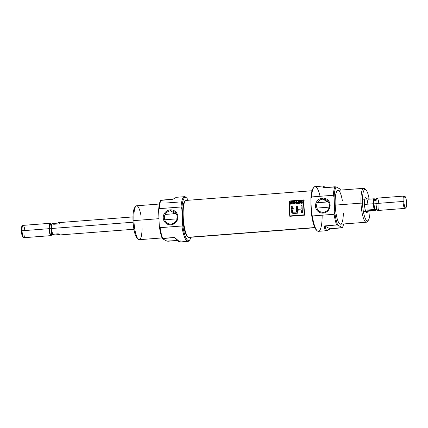 <?xml version="1.0" encoding="UTF-8"?>
<svg xmlns="http://www.w3.org/2000/svg" width="428" height="428" viewBox="0 0 428 428"><rect width="100%" height="100%" fill="white"/><g stroke="black" fill="none" stroke-linecap="round" stroke-linejoin="round"><path stroke-width="0.64" d="M323.317 212.277A6.618 6.377 117.8 0 0 329.458 205.231A6.618 6.377 117.8 0 0 322.749 199.181A6.618 6.377 -62.2 0 0 319.946 211.582A6.618 6.377 -62.2 0 0 329.298 207.013A6.618 6.377 -62.2 0 0 322.749 199.181A6.618 6.377 -62.2 0 0 316.608 206.221A6.618 6.377 -62.2 0 0 323.317 212.277L323.135 213.085A7.554 7.281 -62.2 0 0 330.143 205.044A7.554 7.281 -62.2 0 0 322.482 198.137A7.554 7.281 -62.2 0 0 315.479 206.173A7.554 7.281 -62.2 0 0 323.135 213.085A7.554 7.281 117.8 0 1 315.479 206.173A7.554 7.281 117.8 0 1 322.482 198.137L322.749 199.181L327.334 201.593A6.618 6.377 117.8 0 1 328.148 201.583A6.618 6.377 -62.2 0 0 325.221 202.128A6.618 6.377 117.8 0 1 327.334 201.593M323.172 186.009L315.024 186.635A22.411 5.141 85.6 0 0 313.863 187.357A22.411 5.141 85.6 0 0 311.52 196.944L333.268 195.27L334.108 197.164L334.766 212.267L334.102 214.278L312.349 215.953L311.514 214.059L310.856 198.95L311.52 196.944L333.268 195.27A22.411 5.141 -94.4 0 1 334.964 186.774L322.963 187.694L323.172 186.009L325.483 187.501L322.963 187.694L336.092 186.918A21.641 4.965 85.6 0 0 334.108 197.164L334.766 212.267A21.641 4.965 85.6 0 0 337.762 225.144L342.389 227.584A21.641 4.965 85.6 0 0 343.609 223.967A21.641 4.965 85.6 0 1 342.389 227.584L330.025 228.766L326.607 230.697L324.633 225.925L336.633 225A22.411 5.141 -94.4 0 1 334.102 214.278L312.349 215.953A22.411 5.141 85.6 0 0 317.207 230.788A22.411 5.141 85.6 0 0 318.464 231.323L326.607 230.697M340.998 190.064A21.641 4.965 85.6 0 0 340.72 189.358L336.092 186.918A21.641 4.965 85.6 0 0 334.108 197.164L333.268 195.27A22.411 5.141 -94.4 0 1 334.964 186.774L336.092 186.918L340.72 189.358A21.641 4.965 -94.4 0 1 340.998 190.064M363.736 188.315L337.938 190.299A17.002 3.9 85.6 0 0 335.204 205.124A17.002 3.9 85.6 0 0 340.544 224.202L366.347 222.218A17.002 3.9 -94.4 0 1 361.002 203.139A17.002 3.9 -94.4 0 1 363.736 188.315A17.002 3.9 -94.4 0 1 364.688 188.721L365.913 189.834A15.766 3.617 85.6 0 0 362.5 203.198A15.766 3.617 85.6 0 0 368.267 220.383A15.766 3.617 85.6 0 0 370.038 210.79A15.766 3.617 -94.4 0 1 366.47 220.42A15.766 3.617 -94.4 0 1 362.5 203.198L361.002 203.139A17.002 3.9 85.6 0 0 363.682 218.826A17.002 3.9 85.6 0 0 367.732 220.821M368.267 220.383L367.224 221.667A17.002 3.9 -94.4 0 1 366.347 222.218M336.633 225L337.762 225.144L342.389 227.584L342.026 227.84L330.025 228.766C326.115 232.03 324.317 231.083 324.633 225.925L330.025 228.766L324.633 225.925L336.633 225A22.411 5.141 -94.4 0 1 334.102 214.278L334.766 212.267A21.641 4.965 85.6 0 0 337.762 225.144L336.633 225M362.5 203.198A15.766 3.617 85.6 0 1 364.624 189.593A15.766 3.617 85.6 0 1 369.155 199.148A15.766 3.617 85.6 0 0 365.913 189.834M365.667 197.699A7.495 1.723 85.6 0 0 364.458 204.236A7.495 1.723 85.6 0 0 366.817 212.646M317.207 230.788L316.436 230.093A21.641 4.965 -94.4 0 1 311.514 214.059L310.856 198.95A21.641 4.965 -94.4 0 1 313.216 188.16L313.863 187.357M311.45 212.507A18.548 4.259 -94.4 0 1 310.958 201.246A18.548 4.259 85.6 0 0 311.45 212.507M312.023 190.744L186.18 200.422A18.548 4.259 85.6 0 0 185.613 200.641A18.548 4.259 85.6 0 0 183.355 219.179A18.548 4.259 85.6 0 0 188.4 237.267A18.548 4.259 85.6 0 0 188.432 237.278A18.548 4.259 85.6 0 0 189.026 237.406L314.864 227.728M289.157 201.016A18.548 4.259 85.6 0 0 289.826 216.306L304.827 215.15A18.548 4.259 -94.4 0 1 304.158 199.86L289.157 201.016L304.158 199.86A18.548 4.259 85.6 0 0 304.827 215.15L289.826 216.306A18.548 4.259 -94.4 0 1 289.157 201.016L289.157 201.016M185.335 200.887A18.19 4.173 85.6 0 0 182.788 218.574A18.19 4.173 85.6 0 0 187.785 236.957A18.19 4.173 -94.4 0 0 187.849 236.989A18.19 4.173 -94.4 0 1 187.817 236.973A18.19 4.173 -94.4 0 1 187.785 236.957A18.19 4.173 -94.4 0 1 182.836 219.216A18.19 4.173 -94.4 0 1 185.051 201.037L185.613 200.641M289.938 216.295A18.083 4.152 -94.4 0 1 289.28 201.08L304.153 199.935L289.28 201.08A18.083 4.152 85.6 0 0 289.938 216.295M303.917 200.272A18.083 4.152 85.6 0 0 304.554 214.877L290.109 215.915L304.436 214.813A18.548 4.259 -94.4 0 1 303.8 200.208L289.472 201.31A18.548 4.259 85.6 0 0 290.109 215.915L304.436 214.813A18.548 4.259 -94.4 0 1 303.8 200.208L289.472 201.31A18.548 4.259 85.6 0 0 290.109 215.915L304.554 214.877A18.083 4.152 -94.4 0 1 303.917 200.272L303.917 200.272M293.811 201.807L292.351 201.92A18.548 4.259 -94.4 0 1 292.367 201.642L294.143 201.502A18.548 4.259 85.6 0 0 294.063 203.894L292.319 204.033A18.548 4.259 -94.4 0 1 292.324 203.749L293.752 203.637A18.548 4.259 -94.4 0 1 293.769 202.888L292.436 202.99A18.548 4.259 -94.4 0 1 292.447 202.712L293.779 202.61A18.548 4.259 -94.4 0 1 293.811 201.807L292.351 201.92A18.548 4.259 -94.4 0 1 292.367 201.642L294.143 201.502A18.548 4.259 85.6 0 0 294.063 203.894L292.319 204.033A18.548 4.259 -94.4 0 1 292.324 203.749L293.752 203.637A18.548 4.259 -94.4 0 1 293.769 202.888L292.436 202.99A18.548 4.259 -94.4 0 1 292.447 202.712L293.779 202.61A18.548 4.259 -94.4 0 1 293.811 201.807L293.929 201.866A18.083 4.152 85.6 0 0 293.897 202.669L292.559 202.776A18.083 4.152 85.6 0 0 292.554 202.984A18.083 4.152 -94.4 0 1 292.559 202.776L293.897 202.669A18.083 4.152 -94.4 0 1 293.929 201.866L293.811 201.807M298.182 202.551L297.069 202.637A18.548 4.259 -94.4 0 1 297.08 202.358L298.193 202.273A18.548 4.259 -94.4 0 1 298.236 201.187L298.557 201.165A18.548 4.259 85.6 0 0 298.476 203.557L296.888 203.68A18.548 4.259 -94.4 0 1 296.893 203.396L298.166 203.3A18.548 4.259 -94.4 0 1 298.182 202.551L297.069 202.637A18.548 4.259 -94.4 0 1 297.08 202.358L298.193 202.273A18.548 4.259 -94.4 0 1 298.236 201.187L298.557 201.165A18.548 4.259 85.6 0 0 298.476 203.557L296.888 203.68A18.548 4.259 -94.4 0 1 296.893 203.396L298.166 203.3A18.548 4.259 -94.4 0 1 298.182 202.551L298.295 202.61A18.083 4.152 85.6 0 0 298.279 203.359L297.005 203.455A18.083 4.152 85.6 0 0 297.005 203.669A18.083 4.152 -94.4 0 1 297.005 203.455L298.279 203.359A18.083 4.152 -94.4 0 1 298.295 202.61L298.182 202.551M301.553 202.043L302.789 201.946A18.548 4.259 -94.4 0 1 302.837 200.834L303.158 200.812A18.548 4.259 85.6 0 0 303.078 203.204L302.762 203.225A18.548 4.259 -94.4 0 1 302.783 202.225L301.542 202.321A18.548 4.259 85.6 0 0 301.521 203.321L301.205 203.348A18.548 4.259 -94.4 0 1 301.285 200.957L301.601 200.93A18.548 4.259 85.6 0 0 301.553 202.043L302.789 201.946A18.548 4.259 -94.4 0 1 302.837 200.834L303.158 200.812A18.548 4.259 85.6 0 0 303.078 203.204L302.762 203.225A18.548 4.259 -94.4 0 1 302.783 202.225L301.542 202.321A18.548 4.259 85.6 0 0 301.521 203.321L301.205 203.348A18.548 4.259 -94.4 0 1 301.285 200.957L301.601 200.93A18.548 4.259 85.6 0 0 301.553 202.043L301.553 202.043M296.213 206.119A18.548 4.259 85.6 0 0 296.561 212.079L292.811 212.16L292.511 210.399L293.972 209.881A18.548 4.259 -94.4 0 1 293.908 208.768L292.57 208.661L292.26 207.767A18.548 4.259 -94.4 0 1 292.217 206.43L291.11 206.515A18.548 4.259 85.6 0 0 291.147 207.858L292.051 209.469L292.404 213.198L297.797 213.165A18.548 4.259 -94.4 0 1 297.524 210.218L301.146 209.939A18.548 4.259 85.6 0 0 301.419 212.887L302.532 212.802A18.548 4.259 -94.4 0 1 302.061 205.67L300.948 205.756A18.548 4.259 85.6 0 0 301.087 209.019L297.46 209.297A18.548 4.259 -94.4 0 1 297.326 206.034L296.213 206.119L297.326 206.034A18.548 4.259 85.6 0 0 297.46 209.297L301.087 209.019A18.548 4.259 -94.4 0 1 300.948 205.756L302.061 205.67A18.548 4.259 85.6 0 0 302.532 212.802L301.419 212.887A18.548 4.259 -94.4 0 1 301.146 209.939L297.524 210.218A18.548 4.259 85.6 0 0 297.797 213.165L294.801 213.395C292.442 214.476 289.997 211.127 292.051 209.469L291.436 209.046L291.147 207.858A18.548 4.259 -94.4 0 1 291.11 206.515L292.217 206.43A18.548 4.259 85.6 0 0 292.26 207.767L292.57 208.661L293.908 208.768A18.548 4.259 85.6 0 0 293.972 209.881L292.511 210.399L292.811 212.16L296.561 212.079A18.548 4.259 -94.4 0 1 296.213 206.119L297.326 206.103L296.326 206.178A18.083 4.152 85.6 0 0 296.679 212.138L296.679 212.138A18.083 4.152 -94.4 0 1 296.326 206.178L296.213 206.119M291.752 209.404L292.158 209.527L291.259 207.917A18.083 4.152 -94.4 0 1 291.217 206.569L292.222 206.494L291.217 206.569A18.083 4.152 85.6 0 0 291.259 207.917L291.554 209.115M300.697 201L301.028 200.973L300.071 203.434L299.707 203.461L298.905 201.139L299.236 201.112L299.445 201.802L300.419 201.727L301.028 200.973L300.071 203.434L299.707 203.461L298.905 201.139L299.236 201.112L299.445 201.802L300.419 201.727L300.697 201L300.536 201.791L299.445 201.802L300.536 201.791L300.697 201M294.571 203.856A18.548 4.259 -94.4 0 1 294.651 201.465L294.988 201.438L296.139 203.204A18.548 4.259 -94.4 0 1 296.208 201.347L296.524 201.321A18.548 4.259 85.6 0 0 296.444 203.712L296.106 203.739L294.945 201.963A18.548 4.259 85.6 0 0 294.892 203.835L294.571 203.856A18.548 4.259 -94.4 0 1 294.651 201.465L294.988 201.438L296.139 203.204A18.548 4.259 -94.4 0 1 296.208 201.347L296.524 201.321A18.548 4.259 85.6 0 0 296.444 203.712L296.106 203.739L294.945 201.963A18.548 4.259 85.6 0 0 294.892 203.835L294.571 203.856M291.195 202.776L291.559 202.749A18.548 4.259 -94.4 0 1 291.607 201.7L291.923 201.674A18.548 4.259 85.6 0 0 291.843 204.065L290.435 204.145L289.991 203.803L290.639 202.835L289.826 201.834L291.559 202.749A18.548 4.259 -94.4 0 1 291.607 201.7L291.923 201.674A18.548 4.259 85.6 0 0 291.843 204.065L290.435 204.145L289.991 203.803L290.109 203.118L290.639 202.835L289.826 201.834L290.89 202.744L291.677 202.813L291.11 202.835M292.864 212.192L296.679 212.138L292.918 212.218M292.485 213.24L292.051 209.469M301.526 212.876A18.083 4.152 -94.4 0 1 301.259 209.998L301.259 209.998A18.083 4.152 85.6 0 0 301.526 212.876M301.061 205.815L302.061 205.734L301.061 205.815A18.083 4.152 85.6 0 0 301.194 209.073A18.083 4.152 -94.4 0 1 301.061 205.815M297.572 209.356L301.194 209.073L297.572 209.356M292.602 208.677L294.015 208.827L292.613 208.666M302.906 202.011L301.67 202.102L302.906 202.011A18.083 4.152 -94.4 0 1 302.96 200.898A18.083 4.152 85.6 0 0 302.906 202.011M302.896 202.289A18.083 4.152 85.6 0 0 302.874 203.22A18.083 4.152 -94.4 0 1 302.896 202.289L302.896 202.289M301.403 201.016A18.083 4.152 85.6 0 0 301.323 203.337A18.083 4.152 -94.4 0 1 301.403 201.016L301.403 201.016M299.022 201.203L299.819 203.519L299.022 201.203M300.429 202.075L300.007 203.257L300.317 202.016L299.53 202.075L300.007 203.257L300.146 202.792L299.894 203.198L299.53 202.075L300.317 202.016L300.146 202.792L300.429 202.075M298.305 202.332L297.198 202.417A18.083 4.152 85.6 0 0 297.187 202.626A18.083 4.152 -94.4 0 1 297.198 202.417L298.305 202.332A18.083 4.152 -94.4 0 1 298.359 201.251A18.083 4.152 85.6 0 0 298.305 202.332M294.769 201.529L294.769 201.529A18.083 4.152 85.6 0 0 294.689 203.851A18.083 4.152 -94.4 0 1 294.769 201.529L295.036 201.508L294.769 201.529M295.063 202.021L296.224 203.798L295.063 202.021M296.326 201.406L296.326 201.406A18.083 4.152 85.6 0 0 296.251 203.268L296.251 203.268A18.083 4.152 -94.4 0 1 296.326 201.406L296.326 201.406M292.436 203.808A18.083 4.152 85.6 0 0 292.436 204.022A18.083 4.152 -94.4 0 1 292.436 203.808L293.865 203.696L292.436 203.808M293.886 202.952A18.083 4.152 85.6 0 0 293.865 203.696A18.083 4.152 -94.4 0 1 293.886 202.952L293.886 202.952M292.485 201.706A18.083 4.152 85.6 0 0 292.474 201.909A18.083 4.152 -94.4 0 1 292.485 201.706L294.138 201.577L292.485 201.706M291.725 201.759A18.083 4.152 85.6 0 0 291.677 202.813A18.083 4.152 -94.4 0 1 291.725 201.759L291.725 201.759M290.751 202.899L289.954 203.551L290.751 202.899L290.452 202.738M290.334 202.514L289.949 201.898L290.334 202.514M289.949 201.898L290.238 201.877L289.949 201.898M290.649 203.915L291.645 203.867A18.083 4.152 -94.4 0 1 291.666 203.091A18.083 4.152 85.6 0 0 291.645 203.867L290.382 203.584M290.27 203.525L291.532 203.808A18.548 4.259 -94.4 0 1 291.548 203.027L290.27 203.525L290.773 203.867L290.291 203.669L290.462 203.188L291.548 203.027A18.548 4.259 85.6 0 0 291.532 203.808L290.773 203.867M403.877 201.454A5.735 1.316 85.6 0 1 404.99 196.5A5.735 1.316 85.6 0 1 406.6 202.893A5.735 1.316 -94.4 0 1 405.487 207.848A5.735 1.316 -94.4 0 1 403.877 201.454A5.735 1.316 85.6 0 0 405.851 207.826A5.735 1.316 85.6 0 0 406.6 202.893A5.735 1.316 85.6 0 0 404.979 196.495A5.735 1.316 85.6 0 0 403.877 201.454L403.021 201.46A6.185 1.418 -94.4 0 1 404.016 196.067A6.185 1.418 -94.4 0 1 404.209 196.11L404.979 196.495M405.851 207.826L405.15 208.324A6.185 1.418 -94.4 0 1 404.963 208.393A6.185 1.418 -94.4 0 1 403.021 201.46A6.185 1.418 85.6 0 0 404.005 207.189A6.185 1.418 85.6 0 0 405.482 207.848M404.016 196.067L377.015 198.143A6.185 1.418 85.6 0 0 376.019 203.535A6.185 1.418 85.6 0 0 377.961 210.474L404.963 208.393M376.282 199.362L374.853 199.475A5.024 1.15 85.6 0 0 374.045 203.851A5.024 1.15 85.6 0 0 375.624 209.49L377.052 209.378M373.323 203.744A6.185 1.418 -94.4 0 1 373.847 198.79L375.554 199.416L374.436 198.827A5.917 1.359 85.6 0 0 373.837 203.739A5.917 1.359 85.6 0 0 374.907 209.533L376.041 210.132A5.917 1.359 85.6 0 0 376.34 209.436A5.917 1.359 85.6 0 1 376.041 210.132L370.183 210.667L369.316 211.138L368.765 209.918L374.313 209.49A6.185 1.418 -94.4 0 1 373.323 203.744A6.185 1.418 -94.4 0 1 373.847 198.79L368.294 199.218L368.369 198.811L368.947 199.164L368.294 199.218L374.436 198.827A5.917 1.359 85.6 0 0 373.837 203.739A5.917 1.359 85.6 0 0 374.907 209.533L376.041 210.132L375.736 210.244L370.183 210.667C369.182 211.475 368.711 211.223 368.765 209.918L370.183 210.667L368.765 209.918L374.313 209.49A6.185 1.418 -94.4 0 1 373.323 203.744L364.469 204.424M171.077 223.988A6.618 6.377 -62.2 0 0 173.88 211.582A6.618 6.377 -62.2 0 0 164.529 216.151A6.618 6.377 -62.2 0 0 171.077 223.988A6.618 6.377 -62.2 0 0 177.219 216.943A6.618 6.377 -62.2 0 0 170.505 210.892L170.242 209.848A7.554 7.281 -62.2 0 0 163.239 217.884A7.554 7.281 -62.2 0 0 170.895 224.796A7.554 7.281 -62.2 0 0 177.904 216.755A7.554 7.281 -62.2 0 0 170.242 209.848A7.554 7.281 117.8 0 1 177.904 216.755A7.554 7.281 117.8 0 1 170.895 224.796L171.077 223.988A6.618 6.377 117.8 0 1 164.368 217.932A6.618 6.377 117.8 0 1 170.505 210.892L175.089 213.305A6.618 6.377 117.8 0 1 175.903 213.299A6.618 6.377 -62.2 0 0 172.982 213.84A6.618 6.377 117.8 0 1 175.089 213.305M135.264 207.179A15.766 3.617 85.6 0 0 133.012 220.853A15.766 3.617 -94.4 0 0 137.677 238.519A15.766 3.617 -94.4 0 1 137.078 238.166A15.766 3.617 -94.4 0 1 133.012 220.853A15.766 3.617 -94.4 0 1 134.729 207.617L135.772 206.333A17.002 3.9 85.6 0 0 133.916 220.607A17.002 3.9 85.6 0 0 138.303 239.279A17.002 3.9 85.6 0 0 139.261 239.685L161.993 237.936M159.387 204.033L136.65 205.782A17.002 3.9 85.6 0 0 135.772 206.333M180.033 240.306C180.696 243.216 178.899 242.269 174.64 237.46L162.276 238.642A21.641 4.965 -94.4 0 1 159.275 225.77L160.109 227.664A22.411 5.141 85.6 0 0 162.64 238.385L162.276 238.642L166.904 241.082L177.513 240.499L168.033 241.226L166.904 241.082L162.276 238.642A21.641 4.965 -94.4 0 1 159.275 225.77L158.617 210.667A21.641 4.965 -94.4 0 1 160.607 200.416L160.971 200.16A22.411 5.141 85.6 0 0 159.28 208.655L181.028 206.981A22.411 5.141 -94.4 0 1 184.532 196.677A22.411 5.141 -94.4 0 1 185.789 197.212L186.555 197.907A21.641 4.965 85.6 0 0 181.863 208.875L182.526 223.978A21.641 4.965 85.6 0 0 189.781 239.841A21.641 4.965 85.6 0 0 190.974 237.256A21.641 4.965 85.6 0 1 182.526 223.978L181.857 225.989L160.109 227.664A22.411 5.141 85.6 0 0 162.64 238.385L174.64 237.46L179.824 241.991L187.972 241.365A22.411 5.141 -94.4 0 1 181.857 225.989L160.109 227.664L159.275 225.77L158.617 210.667L159.28 208.655L181.028 206.981L181.863 208.875L182.526 223.978L181.857 225.989A22.411 5.141 -94.4 0 0 189.454 240.183M189.781 239.841L189.133 240.643A22.411 5.141 -94.4 0 1 187.972 241.365M184.532 196.677L176.384 197.303L172.971 199.234L160.971 200.16A22.411 5.141 85.6 0 0 159.28 208.655L158.617 210.667A21.641 4.965 -94.4 0 1 160.607 200.416L172.971 199.234M186.18 197.618A22.411 5.141 -94.4 0 0 181.028 206.981L181.863 208.875A21.641 4.965 85.6 0 1 188.127 200.272A21.641 4.965 85.6 0 0 186.555 197.907M133.087 222.223L51.74 228.482A6.185 1.418 85.6 0 0 52.735 234.234L58.283 233.806C59.374 235.02 59.845 235.272 59.706 234.555C59.845 235.272 59.374 235.02 58.283 233.806L52.425 234.341A5.917 1.359 -94.4 0 1 51.355 228.547A5.917 1.359 -94.4 0 1 51.959 223.635L57.817 223.1L52.264 223.528A6.185 1.418 85.6 0 0 51.74 228.482A6.185 1.418 -94.4 0 1 52.264 223.528L51.959 223.635A5.917 1.359 85.6 0 0 51.355 228.547L51.74 228.482A6.185 1.418 85.6 0 0 52.735 234.234L52.425 234.341A5.917 1.359 -94.4 0 1 51.355 228.547M59.053 234.603L54.153 234.983L52.425 234.341L54.153 234.983L59.053 234.603M132.964 216.916L58.684 222.635L57.817 223.1C58.818 222.298 59.289 222.544 59.235 223.849L53.687 224.277M51.66 224.336L50.124 224.454A5.024 1.15 85.6 0 0 49.316 228.836A5.024 1.15 85.6 0 0 50.895 234.469L52.446 234.351M49.043 228.686A6.185 1.418 -94.4 0 1 50.948 224.39A6.185 1.418 85.6 0 0 50.039 223.298A6.185 1.418 85.6 0 0 49.043 228.686A6.185 1.418 85.6 0 0 50.986 235.625A6.185 1.418 85.6 0 0 51.718 234.405A6.185 1.418 -94.4 0 1 50.183 234.785A6.185 1.418 -94.4 0 1 49.043 228.686L22.042 230.767A6.185 1.418 85.6 0 0 23.791 237.658A6.185 1.418 85.6 0 0 23.984 237.701L50.986 235.625M23.791 237.658L23.021 237.278A5.735 1.316 -94.4 0 1 21.4 230.879A5.735 1.316 -94.4 0 1 22.149 225.947L22.85 225.449A6.185 1.418 85.6 0 0 22.042 230.767L21.4 230.879A5.735 1.316 85.6 0 0 23.385 237.24M50.039 223.298L23.037 225.374A6.185 1.418 85.6 0 0 22.85 225.449M368.021 206.109A7.495 1.723 -94.4 0 1 366.566 212.588A7.495 1.723 -94.4 0 1 364.458 204.236A7.495 1.723 -94.4 0 1 365.689 197.699A7.495 1.723 -94.4 0 1 367.877 204.161M365.319 189.481A17.002 3.9 -94.4 0 0 361.002 203.139L335.204 205.124A17.002 3.9 85.6 0 0 339.511 223.716A17.002 3.9 85.6 0 0 343.342 213.133M316.816 230.382A21.641 4.965 -94.4 0 1 311.514 214.059L312.349 215.953A22.411 5.141 85.6 0 0 318.464 231.323A22.411 5.141 85.6 0 0 322.15 215.198M320.064 196.286A22.411 5.141 85.6 0 0 311.52 196.944L310.856 198.95A21.641 4.965 -94.4 0 1 313.542 187.817M335.204 205.124A17.002 3.9 -94.4 0 1 337.505 190.444A17.002 3.9 -94.4 0 1 342.389 200.807M322.482 198.137A7.554 7.281 117.8 0 1 330.143 205.044A7.554 7.281 117.8 0 1 323.135 213.085M187.785 236.957L188.4 237.267A18.548 4.259 -94.4 0 1 183.2 216.595A18.548 4.259 -94.4 0 1 186.801 200.566M189.615 237.171A18.548 4.259 85.6 0 1 188.4 237.267L314.778 227.541M290.382 204.167L290.066 203.61M376.03 203.701L374.045 203.851A5.024 1.15 85.6 0 0 375.206 209.212A5.024 1.15 85.6 0 0 376.421 207.066M404.615 196.527A6.185 1.418 -94.4 0 0 403.021 201.46L376.019 203.535A6.185 1.418 85.6 0 0 377.758 210.426A6.185 1.418 85.6 0 0 378.957 205.082M329.271 207.131L316.961 208.078M374.045 203.851A5.024 1.15 -94.4 0 1 374.623 199.598A5.024 1.15 -94.4 0 1 376.009 201.743M378.823 203.316A6.185 1.418 85.6 0 0 377.015 198.143A6.185 1.418 85.6 0 0 376.019 203.535M133.012 220.853L133.916 220.607A17.002 3.9 -94.4 0 1 136.216 205.927A17.002 3.9 -94.4 0 1 141.106 216.29M142.053 228.622A17.002 3.9 85.6 0 1 138.223 239.204A17.002 3.9 85.6 0 1 133.916 220.607L158.965 218.681M166.364 203L178.364 202.075M170.895 224.796A7.554 7.281 117.8 0 1 163.239 217.884A7.554 7.281 117.8 0 1 170.242 209.848M24.979 232.313A6.185 1.418 -94.4 0 1 23.781 237.652A6.185 1.418 -94.4 0 1 22.042 230.767A6.185 1.418 85.6 0 1 23.037 225.374A6.185 1.418 85.6 0 1 24.845 230.548M51.36 228.675L49.316 228.836A5.024 1.15 85.6 0 0 50.515 234.244A5.024 1.15 85.6 0 0 51.702 231.762M177.031 218.842L164.721 219.789M21.4 230.879A5.735 1.316 -94.4 0 1 22.518 225.92M49.316 228.836A5.024 1.15 -94.4 0 1 49.932 224.545A5.024 1.15 -94.4 0 1 51.339 227.006M187.817 236.973L188.432 237.278M317.405 202.728L328.362 201.888M362.446 199.266L368.369 198.811M363.399 211.593L369.316 211.138M137.078 238.166L138.303 239.279M133.911 229.248L59.631 234.961M165.165 214.439L176.122 213.599"/></g></svg>
